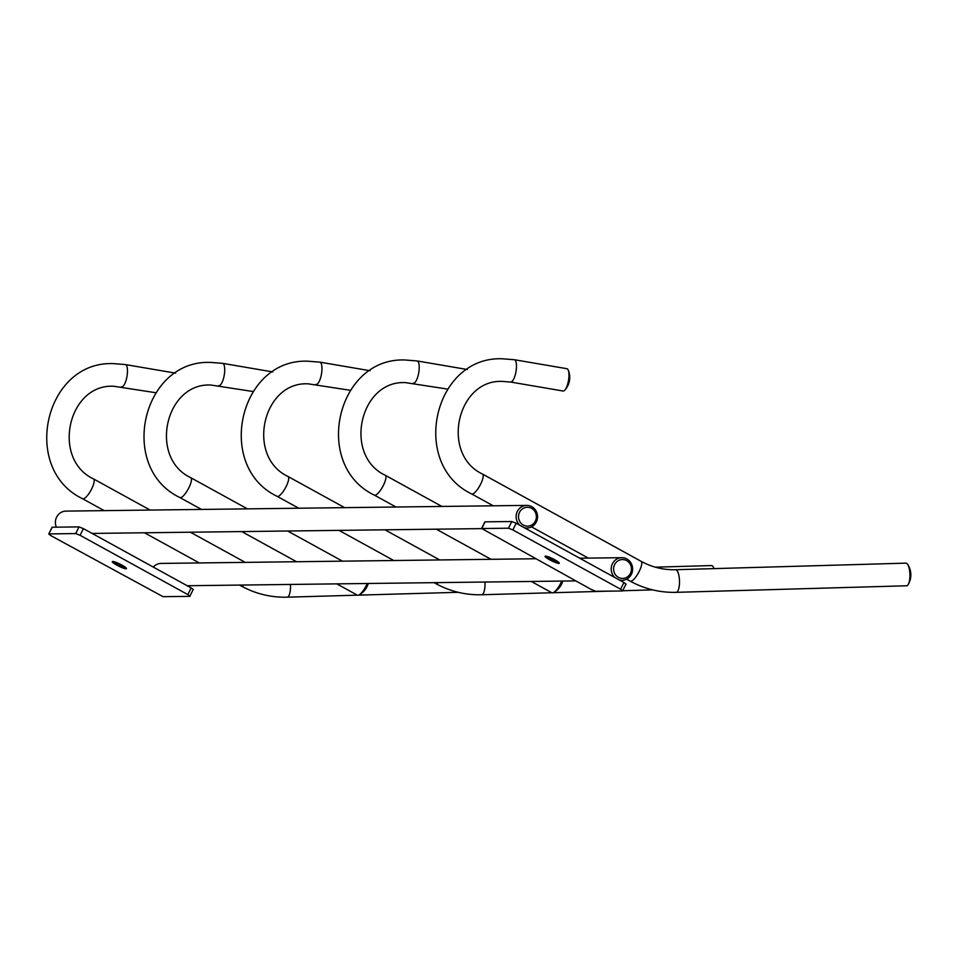 <?xml version="1.0" encoding="UTF-8"?>
<svg xmlns="http://www.w3.org/2000/svg" width="956" height="956" viewBox="0 0 956 956"><rect width="100%" height="100%" fill="white"/><g stroke="black" fill="none" stroke-linecap="round" stroke-linejoin="round"><path stroke-width="1.43" d="M566.657 368.681A11.317 3.597 99.7 0 1 566.872 368.693A11.317 3.597 99.7 0 1 568.246 370.139A11.317 3.597 99.7 0 1 568.509 380.452A11.317 3.597 99.7 0 1 564.841 390.108A11.317 3.597 99.7 0 1 563.263 391.028A11.317 3.597 99.7 0 1 563.06 391.004A11.317 3.597 99.7 0 1 562.857 390.956M675.534 569.716L674.47 569.74C662.723 569.836 651.61 567.039 641.118 561.315A11.317 3.215 -61.2 0 1 641.787 563.514A11.317 3.215 -61.2 0 1 637.401 574.628A11.317 3.215 -61.2 0 1 630.721 581.272A11.317 3.215 -61.2 0 1 630.207 581.152C644.165 588.765 659.007 592.493 674.745 592.373L676.179 592.338A11.317 3.645 88.4 0 0 679.501 580.949A11.317 3.645 88.4 0 0 675.545 569.716A11.317 3.645 88.4 0 1 675.545 569.716A11.317 3.645 88.4 0 1 675.534 569.716L905.941 563.144A11.317 3.645 88.4 0 1 905.941 563.144A11.317 3.645 88.4 0 1 905.953 563.144A11.317 3.645 88.4 0 1 907.626 564.339A11.317 3.645 88.4 0 1 909.909 574.353A11.317 3.645 88.4 0 1 908.2 584.498A11.317 3.645 88.4 0 1 906.575 585.777A11.317 3.645 88.4 0 1 906.563 585.777L676.179 592.338A11.317 3.645 88.4 0 1 676.155 592.338M484.931 582.025A11.317 3.645 88.4 0 1 481.669 594.751L551.851 592.756A11.317 3.215 -61.2 0 0 552.377 592.875A11.317 3.215 -61.2 0 0 553.416 592.565A11.317 3.215 -61.2 0 0 561.758 581.069M711.407 565.57A11.317 3.645 88.4 0 1 711.431 565.57A11.317 3.645 88.4 0 1 711.443 565.57A11.317 3.645 88.4 0 1 713.116 566.753A11.317 3.645 88.4 0 1 714.036 568.617M290.421 584.439A11.317 3.645 88.4 0 1 287.159 597.177L357.341 595.17A11.317 3.215 -61.2 0 0 357.867 595.301A11.317 3.215 -61.2 0 0 358.906 594.979A11.317 3.215 -61.2 0 0 367.247 583.495M512.882 529.935L620.635 589.219L623.921 582.527L516.168 523.243L512.882 529.935L508.496 528.202L481.752 528.537L591.453 589.577L595.839 591.31L622.583 590.975L625.881 584.283M549.616 559.786A7.923 1.207 26.2 0 1 545.063 556.261A7.923 1.207 26.2 0 1 554.719 559.726A7.923 1.207 26.2 0 1 559.272 563.251A7.923 1.207 26.2 0 1 549.616 559.786M620.635 589.219L622.798 590.892M481.752 528.537L485.039 521.845L511.783 521.51L508.496 528.202M516.168 523.243L511.783 521.51M623.921 582.527L626.096 584.2M558.71 562.355A7.923 1.207 26.2 0 1 550.106 558.782A7.923 1.207 26.2 0 1 546.115 556.153M83.387 528.62L80.101 535.312L187.854 594.596L191.14 587.904L83.387 528.62L79.001 526.887L52.257 527.222L48.744 533.998L50.919 535.671L163.058 596.687L189.802 596.353L193.1 589.661M116.835 565.163A7.923 1.207 26.2 0 1 112.282 561.638A7.923 1.207 26.2 0 1 121.938 565.104A7.923 1.207 26.2 0 1 126.491 568.629A7.923 1.207 26.2 0 1 116.835 565.163M187.854 594.596L190.017 596.269M80.101 535.312L75.715 533.579L48.971 533.914M191.14 587.904L193.315 589.577M125.929 567.733A7.923 1.207 26.2 0 1 117.325 564.16A7.923 1.207 26.2 0 1 113.334 561.53M519.849 525.262A11.317 10.719 -90.7 0 1 516.766 512.822A11.317 10.719 -90.7 0 1 526.696 505.389A11.317 10.719 -90.7 0 1 531.775 506.668A11.317 10.719 -90.7 0 1 537.26 519.335A11.317 10.719 -90.7 0 1 526.983 528.023A11.317 10.719 -90.7 0 1 524.223 527.676M56.38 527.174A11.317 10.719 -90.7 0 1 65.952 511.113L526.696 505.389M531.56 508.329A9.429 8.927 -90.7 0 1 535.372 521.056A9.429 8.927 -90.7 0 1 523.326 525.059A9.429 8.927 -90.7 0 1 519.526 512.332A9.429 8.927 -90.7 0 1 531.56 508.329M614.923 577.567A11.317 10.719 -90.7 0 1 611.852 565.127A11.317 10.719 -90.7 0 1 621.782 557.695A11.317 10.719 -90.7 0 1 626.861 558.973A11.317 10.719 -90.7 0 1 632.346 571.64A11.317 10.719 -90.7 0 1 622.057 580.328A11.317 10.719 -90.7 0 1 619.297 579.981M153.283 567.075A11.317 10.719 -90.7 0 1 161.038 563.419L535.444 558.758M626.646 560.634A9.429 8.927 -90.7 0 1 630.446 573.361A9.429 8.927 -90.7 0 1 618.413 577.364A9.429 8.927 -90.7 0 1 614.6 564.638A9.429 8.927 -90.7 0 1 626.646 560.634M514.161 359.707A11.317 3.597 99.7 0 1 514.376 359.731A11.317 3.597 99.7 0 1 516.061 371.167A11.317 3.597 99.7 0 1 510.767 382.053A11.317 3.597 99.7 0 1 510.564 382.041A11.317 3.597 99.7 0 1 510.373 381.994M493.236 505.796L471.631 493.917A11.317 3.215 -61.2 0 0 472.145 494.037A11.317 3.215 -61.2 0 0 478.825 487.393A11.317 3.215 -61.2 0 0 483.21 476.279A11.317 3.215 -61.2 0 0 482.541 474.08C440.142 454.172 457.159 378.695 502.808 381.432L510.564 382.041L563.06 391.004M416.912 360.914A11.317 3.597 99.7 0 1 417.115 360.938A11.317 3.597 99.7 0 1 418.812 372.374A11.317 3.597 99.7 0 1 413.518 383.26A11.317 3.597 99.7 0 1 413.303 383.248A11.317 3.597 99.7 0 1 413.112 383.201M395.975 507.015L374.37 495.124A11.317 3.215 -61.2 0 0 374.895 495.244A11.317 3.215 -61.2 0 0 383.476 485.158A11.317 3.215 -61.2 0 0 385.961 477.486A11.317 3.215 -61.2 0 0 385.28 475.287C342.893 455.391 359.898 379.902 405.559 382.639L447.48 389.08M319.651 362.133A11.317 3.597 99.7 0 1 319.866 362.145A11.317 3.597 99.7 0 1 321.551 373.581A11.317 3.597 99.7 0 1 316.269 384.467A11.317 3.597 99.7 0 1 316.054 384.455A11.317 3.597 99.7 0 1 315.862 384.408M298.726 508.222L277.121 496.331A11.317 3.215 -61.2 0 0 277.634 496.451A11.317 3.215 -61.2 0 0 284.314 489.807A11.317 3.215 -61.2 0 0 288.7 478.693A11.317 3.215 -61.2 0 0 288.031 476.494C245.632 456.598 262.649 381.109 308.31 383.846L350.219 390.287M481.669 594.751A11.317 3.645 88.4 0 1 481.645 594.751L480.235 594.787C464.497 594.919 449.655 591.178 435.697 583.566A11.317 3.215 -61.2 0 0 436.223 583.686A11.317 3.215 -61.2 0 0 438.374 582.61M222.401 363.34A11.317 3.597 99.7 0 1 222.617 363.352A11.317 3.597 99.7 0 1 224.302 374.788A11.317 3.597 99.7 0 1 219.008 385.686A11.317 3.597 99.7 0 1 218.805 385.662A11.317 3.597 99.7 0 1 218.601 385.615M201.477 509.429L179.871 497.538A11.317 3.215 -61.2 0 0 180.385 497.658A11.317 3.215 -61.2 0 0 188.965 487.584A11.317 3.215 -61.2 0 0 191.451 479.9A11.317 3.215 -61.2 0 0 190.77 477.701C148.383 457.805 165.4 382.316 211.049 385.053L252.97 391.506M79.001 526.887L75.715 533.579M125.152 364.547A11.317 3.597 99.7 0 1 125.356 364.559A11.317 3.597 99.7 0 1 127.052 375.995A11.317 3.597 99.7 0 1 121.759 386.893A11.317 3.597 99.7 0 1 121.543 386.869A11.317 3.597 99.7 0 1 121.352 386.822M104.216 510.635L82.61 498.745A11.317 3.215 -61.2 0 0 83.124 498.865A11.317 3.215 -61.2 0 0 89.804 492.221A11.317 3.215 -61.2 0 0 94.19 481.119A11.317 3.215 -61.2 0 0 93.521 478.92C51.134 459.011 68.139 383.535 113.8 386.26L155.72 392.713M287.159 597.177A11.317 3.645 88.4 0 1 287.135 597.177L285.725 597.201C269.986 597.333 255.144 593.592 241.187 585.992A11.317 3.215 -61.2 0 0 241.713 586.112A11.317 3.215 -61.2 0 0 243.864 585.024M471.631 493.917C409.276 464.186 433.749 355.775 502.533 358.799L514.376 359.731L566.872 368.693M630.207 581.152L626.622 579.181M588.31 558.101L531.548 526.875M564.841 390.108A18.857 18.857 0 0 0 568.246 370.139M641.118 561.315L482.541 474.08M908.2 584.498A18.857 18.857 0 0 0 907.626 564.339M374.37 495.124C312.026 465.393 336.5 356.982 405.272 360.006L417.115 360.938L467.341 369.518M551.851 592.756L531.297 581.451M491.061 559.32L436.223 529.146M553.416 592.565A18.857 18.857 0 0 0 562.761 581.057M441.899 506.441L385.28 475.287M277.121 496.331C214.777 466.6 239.239 358.189 308.023 361.213L319.866 362.145L370.08 370.725M435.697 583.566L434.048 582.658M393.8 560.527L338.962 530.353M655.29 567.171L711.431 565.57M553.07 592.72L608.267 591.155M622.882 590.736L652.697 589.888M439.724 559.953L384.898 529.779M344.65 507.648L288.031 476.494M714.216 568.617A18.857 18.857 0 0 0 713.116 566.753M179.871 497.538C117.516 467.807 141.99 359.408 210.774 362.42L222.617 363.352L272.83 371.932M357.341 595.17L336.787 583.865M296.551 561.734L241.713 531.56M358.906 594.979A18.857 18.857 0 0 0 368.263 583.483M342.475 561.16L287.637 530.998M247.401 508.855L190.77 477.701M484.823 521.928L481.525 528.62L92.111 533.424M52.042 527.306L48.744 533.998M526.983 528.023L524.892 528.047M622.057 580.328L619.978 580.352M575.679 580.901L187.197 585.729M621.782 557.695L579.73 558.208M82.61 498.745C20.267 469.014 44.729 360.615 113.513 363.627L125.356 364.559L175.569 373.139M241.187 585.992L239.538 585.072M199.302 562.941L144.464 532.767M358.56 595.134L458.187 592.302M245.226 562.367L190.387 532.205M150.14 510.062L93.521 478.92"/></g></svg>
